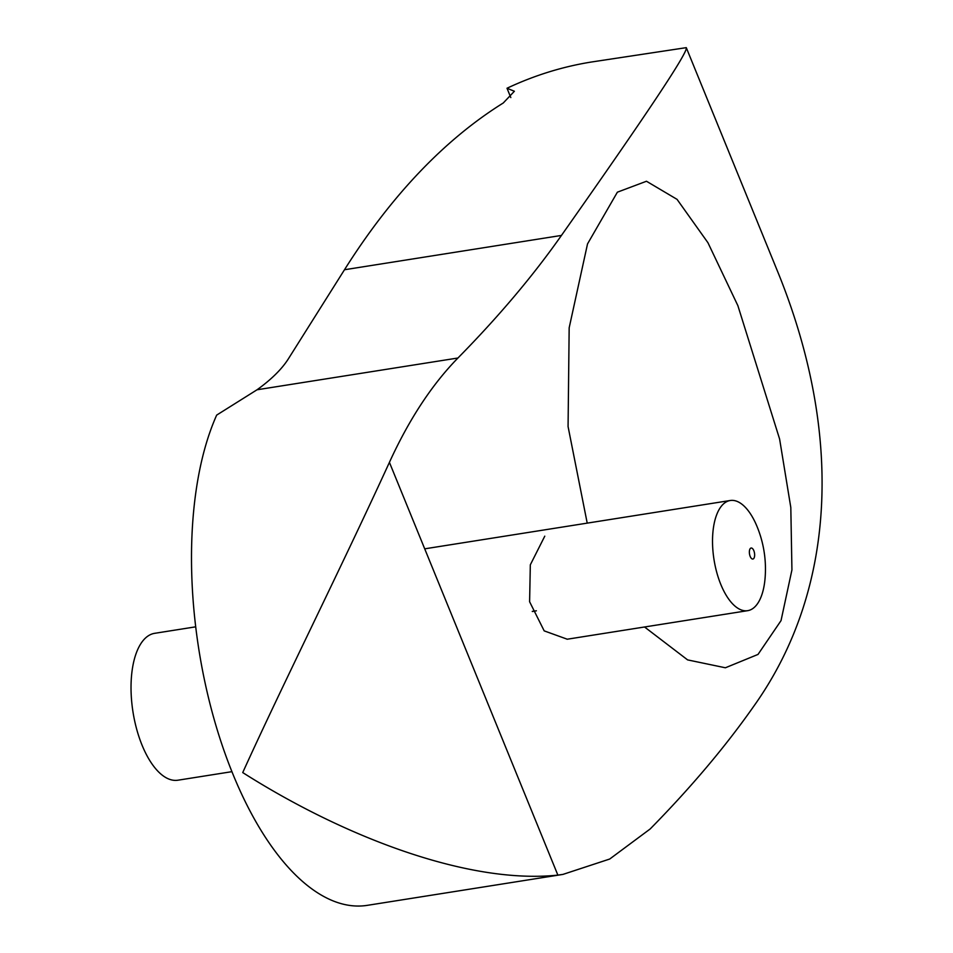 <?xml version="1.0" encoding="UTF-8"?>
<svg xmlns="http://www.w3.org/2000/svg" width="953" height="953" viewBox="0 0 953 953"><rect width="100%" height="100%" fill="white"/><g stroke="black" fill="none" stroke-linecap="round" stroke-linejoin="round"><path stroke-width="1.43" d="M195.71 626.824L154.672 633.316A74.358 33.712 81 0 0 140.663 643.966A74.358 33.712 81 0 0 136.696 729.259A74.358 33.712 81 0 0 177.913 780.209L231.913 771.668M557.874 875.116C468.149 884.515 343.676 836.746 242.729 772.573C282.064 685.779 339.947 570.359 389.42 462.36L557.874 875.116L562.949 874.401L367.298 905.35A278.848 126.404 81 0 1 232.913 774.122A278.848 126.404 81 0 1 216.676 415.103L257.036 389.777A111.537 45.72 157.8 0 0 288.354 358.864L344.486 269.747A1487.204 674.152 81 0 1 503.255 102.995L514.382 91.262L507.008 88.248L510.82 97.563M389.42 462.36C409.028 419.463 431.864 384.678 457.94 358.006A1189.761 487.71 -22.2 0 0 561.448 235.427C646.896 114.146 688.507 51.557 686.279 47.662L777.112 270.259C841.201 426.539 839.712 585.809 753.656 706.411A1189.761 487.71 -22.2 0 1 650.149 828.991L609.706 859.034L562.949 874.401M587.215 523.126L568.071 426.575L569.167 327.82L587.524 243.908L617.377 192.184L646.479 181.249L677.059 199.368L707.936 242.705L737.872 305.651L779.602 439.023L790.811 507.496L791.931 569.894L781.031 620.617L758.016 654.425L725.388 667.779L687.601 659.893L644.55 626.991M567.261 639.213L544.187 630.874L529.606 601.748L530.321 564.819L544.771 536.17M777.112 270.259L686.279 47.65L591.956 61.933A1487.204 674.152 81 0 0 507.008 88.248M745.115 610.79A55.774 25.278 81 0 0 747.676 610.67A55.774 25.278 81 0 0 765.08 578.185A111.537 111.537 0 0 0 756.837 526.032A55.774 25.278 81 0 0 732.809 500.385A55.774 25.278 81 0 0 730.248 500.504A55.774 25.278 81 0 0 713.249 553.979A55.774 25.278 81 0 0 745.115 610.79M749.427 553.371A5.575 2.525 81 0 0 752.608 559.054A5.575 2.525 81 0 0 754.573 553.693A5.575 2.525 81 0 0 751.381 548.011A5.575 2.525 81 0 0 749.427 553.371M532.274 611.373L536.396 610.802L532.322 611.516M536.396 610.802L532.286 611.397M457.94 358.006L257.036 389.777M561.448 235.427L344.486 269.747M424.716 548.833L730.248 500.504M567.095 639.237L747.676 610.67"/></g></svg>
